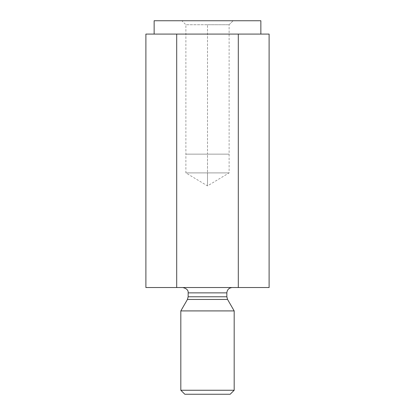 <?xml version="1.0" encoding="UTF-8"?>
<svg xmlns="http://www.w3.org/2000/svg" width="415" height="415" viewBox="0 0 415 415"><rect width="100%" height="100%" fill="white"/><g stroke="black" fill="none" stroke-linecap="round" stroke-linejoin="round"><path stroke-width="0.31" stroke-dasharray="2.08 1.56" d="M176.697 287.538L176.697 34.087L238.303 34.087L238.303 287.538L145.888 287.538L238.303 287.538L238.303 34.087L269.112 34.087L176.697 34.087L176.697 287.538M269.112 287.538L238.303 287.538L269.112 287.538M145.888 34.087L253.71 34.087L145.888 34.087M232.177 287.538L182.823 287.538L232.177 287.538M184.825 394.25L230.175 394.25L184.825 394.25M234.179 390.25L180.821 390.25L234.179 390.25M180.821 310.913L234.179 310.913L180.821 310.913M187.445 299.443L227.555 299.443L187.445 299.443M226.844 296.777L188.156 296.777L226.844 296.777M188.156 292.871L226.844 292.871L188.156 292.871M253.71 34.087L207.5 34.087L253.71 34.087C263.146 34.087 263.146 34.087 253.71 34.087C263.146 34.087 263.146 34.087 253.71 34.087M154.141 20.75L260.859 20.75L154.141 20.75M207.5 172.899L207.5 185.889L207.5 172.899L185.879 172.899L229.122 172.899L185.879 172.899L229.122 172.899L207.5 172.899L229.122 172.899L207.5 172.899L207.5 154.141L229.122 154.141L185.879 154.141L207.5 154.141L185.879 154.141L207.5 154.141L207.5 172.899M207.5 24.75L229.122 24.75L185.879 24.75L207.5 24.75L207.5 154.141L185.879 154.141L229.122 154.141L207.5 154.141L229.122 154.141L207.5 154.141L207.5 24.75L187.523 24.75L229.122 24.75L207.5 24.75M229.122 24.75L233.126 20.75L181.874 20.75L233.126 20.75L229.122 24.75L229.122 172.899L207.5 185.889L185.879 172.899L185.879 24.75L181.874 20.75L233.126 20.75L181.874 20.75"/><path stroke-width="0.62" d="M269.112 34.087L269.112 287.538L269.112 34.087L238.303 34.087L238.303 287.538L269.112 287.538L238.303 287.538L238.303 34.087L176.697 34.087L176.697 287.538L238.303 287.538L176.697 287.538L176.697 34.087L145.888 34.087L145.888 287.538L176.697 287.538L145.888 287.538L145.888 34.087L269.112 34.087M230.175 394.25L184.825 394.25L230.175 394.25L234.179 390.25L180.821 390.25L234.179 390.25L234.179 310.913L180.821 310.913L180.821 390.25L180.821 310.913L234.179 310.913L227.555 299.443L187.445 299.443L227.555 299.443L234.179 310.913M188.156 296.777L226.844 296.777L188.156 296.777L188.156 292.871L188.156 296.777L187.445 299.443L188.156 296.777M226.844 292.871L188.156 292.871L226.844 292.871C227.181 289.654 228.961 287.875 232.177 287.538C228.961 287.875 227.181 289.654 226.844 292.871L226.844 296.777L227.555 299.443M184.825 394.25L180.821 390.25L184.825 394.25M154.141 34.087L154.141 20.75L154.141 34.087M260.859 20.75L154.141 20.75L260.859 20.75L260.859 34.087M187.445 299.443L180.821 310.913M188.156 292.871C188.441 290.277 186.662 288.498 182.823 287.538"/></g></svg>
